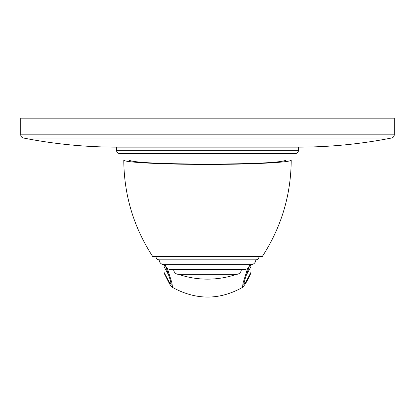 <?xml version="1.0" encoding="UTF-8"?>
<svg xmlns="http://www.w3.org/2000/svg" width="415" height="415" viewBox="0 0 415 415"><rect width="100%" height="100%" fill="white"/><g stroke="black" fill="none" stroke-linecap="round" stroke-linejoin="round"><path stroke-width="0.62" d="M291.216 160.019L128.614 160.019C132.893 162.545 159.189 163.915 207.5 164.117C255.811 163.915 282.107 162.545 286.386 160.019L123.784 160.019C124.002 195.045 133.661 227.244 152.762 256.61L262.238 256.61C281.339 227.244 290.998 195.045 291.216 160.019C292.373 162.358 252.227 164.459 207.5 164.402C162.773 164.459 122.627 162.358 123.784 160.019M247.646 268.349L243.06 282.916L242.505 287.408C219.447 300.284 196.108 300.284 172.495 287.408L171.935 282.906L167.354 268.349M243.724 284.28L245.732 282.262L250.966 272.313L250.655 273.651C247.413 280.81 244.694 285.396 242.505 287.408M246.277 275.181L250.966 266.658L250.567 264.661M250.966 272.313L250.966 266.658L250.214 264.661M171.281 284.244L169.797 278.579L165.144 264.661M171.276 284.28L169.263 282.252L164.034 272.313L164.034 266.658L168.723 275.181M172.495 287.408C169.766 284.898 170.342 285.24 164.345 273.651L164.034 272.313M164.433 264.661L164.034 266.653L164.786 264.661M155.983 256.61A3.221 3.221 0 0 0 159.204 259.832L255.796 259.832A3.221 3.221 0 0 0 259.017 256.61M255.796 259.832A4.83 4.83 0 0 1 250.966 264.661L164.034 264.661A4.83 4.83 0 0 1 159.204 259.832M249.358 264.661L165.642 264.661A4.83 4.83 0 0 0 170.472 269.491L244.528 269.491A4.83 4.83 0 0 0 249.358 264.661M173.693 269.491A4.83 4.83 0 0 0 178.523 274.32L236.477 274.32A4.83 4.83 0 0 0 241.307 269.491M178.523 274.32A89.51 89.51 0 0 0 236.477 274.32M20.75 118.156L394.25 118.156L394.25 134.834L20.75 134.834L20.75 118.156M394.25 134.834A3.221 3.221 90 0 1 391.656 137.993L23.344 137.993A3.221 3.221 -90 0 1 20.75 134.834M23.344 137.993A482.972 482.972 0 0 0 116.88 147.138M391.656 137.993A482.972 482.972 0 0 1 298.12 147.138M116.542 147.138L298.458 147.138L298.458 150.355L116.542 150.355L116.542 147.138M118.955 147.133L296.045 147.133M295.241 153.576L119.759 153.576L295.241 153.576A3.221 3.221 0 0 0 298.458 150.355M119.759 153.576A3.221 3.221 0 0 1 116.542 150.355M127.006 153.576L287.994 153.576M243.719 284.244L245.405 277.925L249.856 264.661"/></g></svg>
